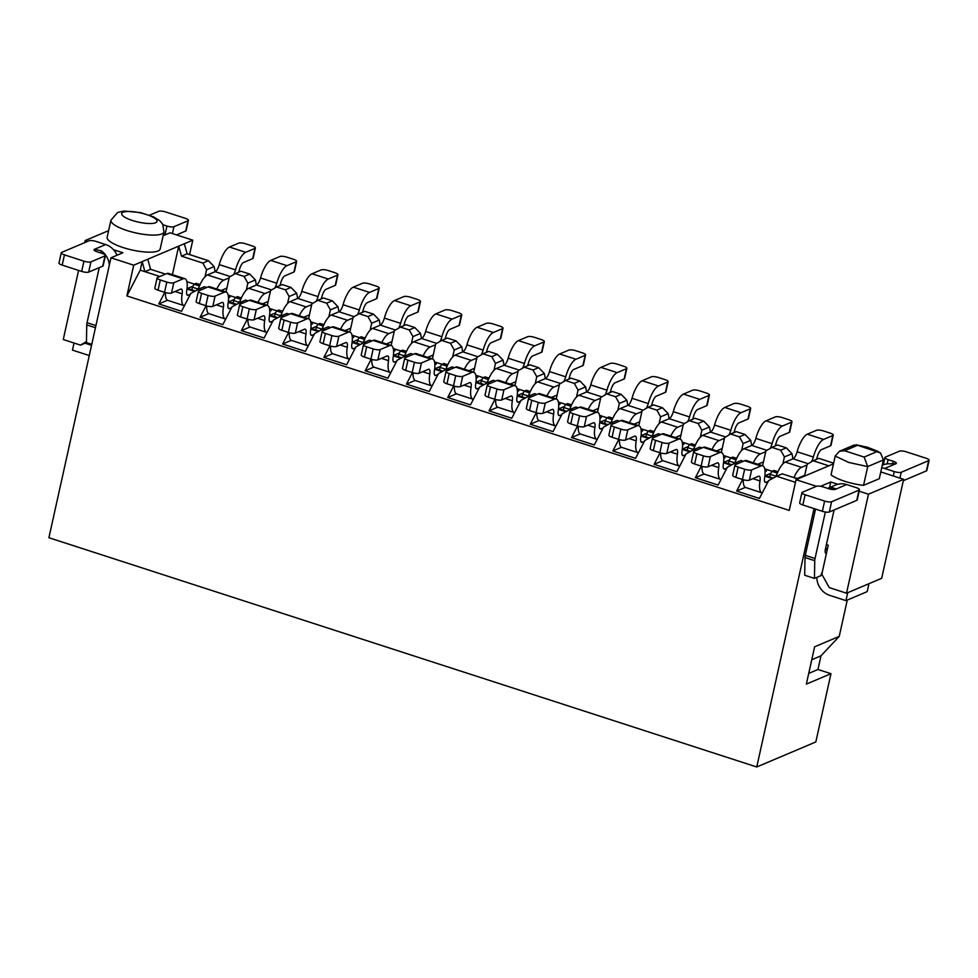 <?xml version="1.0" encoding="UTF-8"?>
<svg xmlns="http://www.w3.org/2000/svg" width="978" height="978" viewBox="0 0 978 978"><rect width="100%" height="100%" fill="white"/><g stroke="black" fill="none" stroke-linecap="round" stroke-linejoin="round"><path stroke-width="1.47" d="M517.423 391.383L518.853 390.784L517.362 390.308M772.143 471.249L764.747 468.841M730.872 457.875L723.463 455.479M689.6 444.513L682.192 442.105M648.328 431.139L640.92 428.743M607.045 417.777L599.636 415.381M565.773 404.403L558.365 402.007M524.501 391.041L517.093 388.645M483.23 377.667L475.821 375.271M441.946 364.305L434.538 361.909M400.674 350.931L393.266 348.535M359.403 337.569L351.994 335.173M318.119 324.195L310.723 321.799M276.847 310.833L269.439 308.437M235.576 297.459L228.167 295.063M194.304 284.097L186.896 281.701M316.835 326.224L311.346 328.547M352.324 337.911L353.743 337.312L352.251 336.835M358.107 339.598L352.63 341.921M393.596 351.285L395.026 350.686L393.535 350.197M399.391 352.96L393.902 355.283M434.88 364.647L436.298 364.048L434.807 363.571M440.662 366.334L435.173 368.657M476.152 378.021L477.57 377.422L476.078 376.933M770.86 473.279L765.383 475.589M729.588 459.904L724.099 462.227M765.077 471.592L766.495 470.993L765.004 470.504M688.304 446.543L682.827 448.853M723.806 458.23L725.224 457.618L723.732 457.142M647.033 433.168L641.556 435.491M682.522 444.856L683.952 444.256L682.461 443.767M605.761 419.806L600.272 422.129M641.25 431.494L642.668 430.882L641.177 430.406M564.489 406.432L559 408.755M599.979 418.119L601.397 417.52L599.905 417.031M523.206 393.07L517.729 395.393M558.707 404.758L560.125 404.159L558.634 403.669M481.934 379.696L476.457 382.019M311.053 324.549L312.471 323.95L310.98 323.461M270.075 315.185L275.564 312.862M187.531 288.449L193.008 286.126M228.436 296.725L229.928 297.214L228.497 297.813M228.803 301.811L234.28 299.488M269.708 310.099L271.199 310.576L269.781 311.175M159.891 276.505L140.245 270.136L126.895 295.906L789.246 510.418L796.055 479.697L833.488 463.853M796.055 479.697L816.447 486.298A5.428 1.418 -167.5 0 1 823.403 486.995L828.452 488.633A5.428 1.418 12.5 0 0 835.432 489.318L846.679 484.55L856.276 487.655A5.428 1.418 -167.5 0 1 859.466 489.733A5.428 1.418 -167.5 0 1 859.039 490.125L831.606 501.738A5.428 1.418 -167.5 0 1 824.625 501.054L805.126 494.746A5.428 1.418 -167.5 0 1 801.923 492.68A5.428 1.418 -167.5 0 1 802.351 492.276L816.422 486.31M837.779 484.281L830.762 482.007L820.579 486.31M880.787 471.922L903.623 479.33L868.464 494.208L859.136 491.2M856.166 444.782L867.694 447.325L877.694 451.286L880.493 452.985L883.44 459.929L879.283 478.707L863.55 485.357A27.164 7.078 -167.5 0 1 831.055 474.831L835.212 456.066L839.393 451.286L854.124 445.051L857.584 445.271L844.613 450.76L839.393 451.286M814.026 508.609L756.752 766.972L815.835 741.947L830.97 673.683L806.349 684.111L814.625 646.8L839.234 636.385L847.29 600.052M829.515 487.631L830.762 482.007M811.752 659.734L820.994 655.822L839.234 636.385M808.733 673.39L817.963 669.478L820.994 655.822M830.97 673.683L817.963 669.478M797.877 478.927L782.229 473.853L776.605 476.237L795.469 482.35M745.346 487.386L736.642 491.066L759.393 498.438L768.647 480.601L776.605 476.237M742.62 479.538L736.642 491.066M743.366 461.274L740.957 460.491L735.322 462.875L737.742 463.645M704.074 474.012L695.37 477.704L718.121 485.064L727.363 467.239L735.322 462.875M701.348 466.164L695.37 477.704M702.094 447.9L699.673 447.117L694.05 449.501L696.458 450.283M662.791 460.65L654.099 464.33L676.849 471.702L686.091 453.865L694.05 449.501M660.077 452.802L654.099 464.33M660.81 434.538L658.402 433.755L652.778 436.139L655.187 436.909M621.519 447.288L612.815 450.968L635.566 458.34L644.82 440.503L652.778 436.139M618.805 439.44L612.815 450.968M619.539 421.163L617.13 420.381L611.507 422.765L613.915 423.547M580.247 433.914L571.543 437.594L594.294 444.966L603.548 427.129L611.507 422.765M577.521 426.066L571.543 437.594M578.267 407.802L575.859 407.019L570.223 409.403L572.643 410.173M538.976 420.552L530.272 424.232L553.022 431.604L562.264 413.767L570.223 409.403M536.25 412.704L530.272 424.232M536.995 394.427L534.575 393.645L528.951 396.029L531.36 396.811M497.692 407.178L489 410.858L511.738 418.229L520.993 400.393L528.951 396.029M494.978 399.33L489 410.858M495.712 381.065L493.303 380.283L487.68 382.667L490.088 383.449M456.42 393.816L447.716 397.496L470.467 404.868L479.721 387.031L487.68 382.667M453.694 385.968L447.716 397.496M454.44 367.691L452.032 366.909L446.396 369.293L448.816 370.075M833.635 463.181L818.806 458.364L813.183 460.748L828.831 465.821M804.552 476.103L807.168 464.293L813.183 460.748M798.635 477.997L799.454 478.254M784.417 456.922L791.997 453.719L786.3 447.838L777.534 445.002L771.899 447.386L780.676 450.222L784.417 456.922L782.877 463.902M792.962 458.829L791.997 453.719M780.676 450.222L786.3 447.838M762.595 465.809L765.896 450.931L771.899 447.386M743.146 443.56L750.713 440.357L745.028 434.476L736.251 431.64L730.627 434.012L739.405 436.86L743.146 443.56L741.593 450.528M751.679 445.467L750.713 440.357M739.405 436.86L745.028 434.476M721.324 452.435L724.612 437.557L730.627 434.012M701.862 430.186L709.441 426.983L703.757 421.115L694.979 418.266L689.356 420.65L698.121 423.486L701.862 430.186L700.321 437.166M710.407 432.093L709.441 426.983M698.121 423.486L703.757 421.115M680.04 439.073L683.341 424.195L689.356 420.65M660.59 416.824L668.17 413.621L662.485 407.74L653.707 404.904L648.072 407.276L656.849 410.124L660.59 416.824L659.05 423.792M669.135 418.731L668.17 413.621M656.849 410.124L662.485 407.74M638.768 425.699L642.069 410.821L648.072 407.276M619.318 403.449L626.886 400.246L621.201 394.378L612.424 391.53L606.8 393.914L615.578 396.75L619.318 403.449L617.766 410.43M627.864 405.357L626.886 400.246M615.578 396.75L621.201 394.378M597.497 412.337L600.798 397.459L606.8 393.914M578.047 390.088L585.614 386.885L579.93 381.004L571.152 378.168L565.529 380.54L574.306 383.388L578.047 390.088L576.494 397.056M586.58 391.995L585.614 386.885M574.306 383.388L579.93 381.004M556.213 398.963L559.514 384.085L565.529 380.54M536.763 376.713L544.343 373.51L538.658 367.642L529.88 364.794L524.257 367.178L533.022 370.014L536.763 376.713L535.223 383.694M545.308 378.62L544.343 373.51M533.022 370.014L538.658 367.642M514.941 385.601L518.242 370.723L524.257 367.178M495.491 363.351L503.071 360.149L497.374 354.268L488.609 351.432L482.973 353.816L491.751 356.652L495.491 363.351L493.951 370.32M504.037 365.259L503.071 360.149M491.751 356.652L497.374 354.268M903.623 479.33L881.679 578.316L846.52 593.206L868.464 494.208M827.437 548.866L825.591 548.267M846.52 593.206L829.295 587.619L821.813 574.22L828.244 545.211L826.398 544.612M473.67 372.227L476.971 357.349L482.973 353.816M462.753 351.884L461.787 346.774L454.22 349.99L452.667 356.958M461.787 346.774L456.103 340.906L450.479 343.29L454.22 349.99M456.103 340.906L447.325 338.058L441.701 340.442L450.479 343.29M432.398 358.865L435.687 343.987L441.701 340.442M421.481 338.522L420.516 333.412L412.936 336.615L411.396 343.584M420.516 333.412L414.831 327.532L409.207 329.916L412.936 336.615M414.831 327.532L406.053 324.696L400.43 327.08L409.207 329.916M391.114 345.491L394.415 330.613L400.43 327.08M380.21 325.148L379.244 320.038L371.664 323.253L370.124 330.222M379.244 320.038L373.559 314.17L367.924 316.554L371.664 323.253M373.559 314.17L364.782 311.322L359.146 313.706L367.924 316.554M349.843 332.129L353.144 317.251L359.146 313.706M338.938 311.786L337.972 306.676L330.393 309.879L328.852 316.848M337.972 306.676L332.275 300.796L326.652 303.18L330.393 309.879M332.275 300.796L323.498 297.96L317.874 300.344L326.652 303.18M308.571 318.755L311.872 303.877L317.874 300.344M412.423 372.594L406.445 384.122L429.195 391.493L438.437 373.657L446.396 369.293M406.445 384.122L415.149 380.442M371.151 359.232L365.173 370.76L387.924 378.131L397.166 360.295L405.124 355.931L407.533 356.713M413.168 354.329L410.748 353.547L405.124 355.931M365.173 370.76L373.865 367.08M329.879 345.857L323.889 357.386L346.64 364.757L355.894 346.921L363.853 342.557L366.261 343.339M371.884 340.955L369.476 340.173L363.853 342.557M323.889 357.386L332.593 353.706M288.596 332.496L282.618 344.024L305.368 351.395L314.623 333.559L322.581 329.195L324.989 329.977M330.613 327.593L328.205 326.811L322.581 329.195M282.618 344.024L291.322 340.344M247.324 319.121L241.346 330.662L264.097 338.021L273.339 320.185L281.297 315.821L283.718 316.603M289.341 314.219L286.933 313.437L281.297 315.821M863.55 485.357L867.718 466.592L848.782 462.46L835.212 456.066M880.493 452.985L857.584 445.271M844.613 450.76L864.112 457.068L867.718 466.592L883.44 459.929M242.434 303.241L240.026 302.459L232.067 306.823L222.825 324.659L200.074 317.288L206.052 305.759M201.162 289.867L198.754 289.085L190.796 293.449L181.541 311.285L158.791 303.926L164.781 292.385M205.025 276.75L206.566 269.781L202.825 263.082L181.517 256.175L187.14 253.791L208.448 260.698L214.145 266.566L215.111 271.676M246.297 290.111L247.837 283.143L244.097 276.444L235.331 273.608L240.955 271.224L249.732 274.06L255.417 279.94L256.383 285.05M287.569 303.486L289.121 296.517L285.38 289.818L276.603 286.97L282.226 284.586L291.004 287.434L296.689 293.302L297.654 298.412M181.517 256.175L178.717 246.126L147.776 259.231L150.575 269.28L165.514 274.121M198.754 289.085L204.378 286.701L206.786 287.483M240.026 302.459L245.649 300.075L248.07 300.857M276.603 286.97L270.588 290.515L267.287 305.393M235.331 273.608L229.317 277.141L226.016 292.031M187.14 253.791L184.341 243.742L178.717 246.126L172.397 274.659M296.689 293.302L289.121 296.517M291.004 287.434L285.38 289.818M255.417 279.94L247.837 283.143M249.732 274.06L244.097 276.444M214.145 266.566L206.566 269.781M208.448 260.698L202.825 263.082M184.341 243.742L192.788 240.172L170.038 232.801L163.118 235.722M108.607 230.637L85.208 240.539L87.739 241.358M113.509 249.708L122.91 252.752L110.954 257.813L133.705 265.185L147.776 259.231M158.045 250.991A27.164 7.078 -167.5 0 1 127.531 248.877A27.164 7.078 -167.5 0 1 107.152 237.214L110.942 220.148A27.164 7.078 -167.5 0 0 131.321 231.81A27.164 7.078 -167.5 0 0 161.822 233.925A27.164 7.078 -167.5 0 0 163.974 231.908L160.184 248.974A27.164 7.078 -167.5 0 1 158.045 250.991M140.245 270.136L142.14 261.603L144.94 271.664L150.575 269.28M158.791 303.926L167.495 300.234M200.074 317.288L208.766 313.608M241.346 330.662L250.05 326.97M189.585 254.586L192.788 240.172M756.752 766.972L48.9 537.717L110.954 257.813M86.467 341.591L80.489 345.112L63.264 339.525L78.582 270.417M84.744 242.617L85.208 240.539M126.895 295.906L133.705 265.185M80.489 345.112L86.455 342.581L91.773 344.342M486.738 383.18L488.108 380.283A18.105 6.002 -72.1 0 1 496.372 368.498L504.11 365.222A7.237 2.408 107.9 0 0 508.181 358.192A18.105 6.002 -72.1 0 1 518.389 340.625L527.631 336.701A5.428 1.418 -167.5 0 1 534.624 337.386L541.115 339.5A5.428 1.418 12.5 0 1 544.318 341.566L542.044 351.811A5.428 1.418 -167.5 0 1 541.616 352.214L543.89 341.97L534.636 345.882A18.105 6.002 107.9 0 0 524.44 363.461A7.237 2.408 -72.1 0 1 522.448 368.241M480.76 383.413L481.347 380.784L486.873 382.569M481.347 380.784L482.973 377.777L485.088 376.885L489.024 378.156M518.083 371.457L512.619 373.767A18.105 6.002 107.9 0 0 505.663 382.594M488.108 380.283A18.105 6.002 107.9 0 0 487.117 382.973M488.413 379.537L482.973 377.777M510.21 384.073A7.237 2.408 -72.1 0 1 510.345 383.999L515.809 381.689M527.582 365.76A18.105 6.002 107.9 0 0 528.389 363.107A7.237 2.408 -72.1 0 1 532.472 356.078L541.616 352.214M321.64 329.708L323.009 326.811A18.105 6.002 -72.1 0 1 331.273 315.026L338.999 311.75A7.237 2.408 107.9 0 0 343.082 304.72A18.105 6.002 -72.1 0 1 353.29 287.153L362.532 283.241A5.428 1.418 -167.5 0 1 369.525 283.926L376.017 286.028A5.428 1.418 12.5 0 1 379.219 288.094L376.946 298.339A5.428 1.418 -167.5 0 1 376.518 298.742L378.792 288.498L369.537 292.41A18.105 6.002 107.9 0 0 359.342 309.989A7.237 2.408 -72.1 0 1 357.349 314.769M315.662 329.941L316.249 327.312L321.774 329.097M316.249 327.312L317.874 324.305L319.977 323.412L323.914 324.684M362.911 343.07L364.281 340.173A18.105 6.002 -72.1 0 1 372.545 328.4L380.283 325.124A7.237 2.408 107.9 0 0 384.366 318.094A18.105 6.002 -72.1 0 1 394.562 300.515L403.816 296.603A5.428 1.418 -167.5 0 1 410.797 297.288L417.3 299.39A5.428 1.418 12.5 0 1 420.491 301.468L418.217 311.701A5.428 1.418 -167.5 0 1 417.789 312.104L420.063 301.86L410.821 305.784A18.105 6.002 107.9 0 0 400.613 323.351A7.237 2.408 -72.1 0 1 398.621 328.131M356.946 343.315L357.52 340.686L363.046 342.471M357.52 340.686L359.146 337.679L361.261 336.787L365.197 338.058M404.195 356.444L405.564 353.547A18.105 6.002 -72.1 0 1 413.816 341.762L421.555 338.486A7.237 2.408 107.9 0 0 425.638 331.456A18.105 6.002 -72.1 0 1 435.846 313.889L445.088 309.965A5.428 1.418 -167.5 0 1 452.068 310.662L458.572 312.764A5.428 1.418 12.5 0 1 461.763 314.83L459.489 325.075A5.428 1.418 -167.5 0 1 459.061 325.478L461.335 315.234L452.093 319.146A18.105 6.002 107.9 0 0 441.885 336.725A7.237 2.408 -72.1 0 1 439.904 341.505M398.217 356.677L398.804 354.048L404.33 355.833M398.804 354.048L400.418 351.041L402.533 350.148L406.469 351.42M445.467 369.806L446.836 366.909A18.105 6.002 -72.1 0 1 455.088 355.136L462.826 351.86A7.237 2.408 107.9 0 0 466.909 344.831A18.105 6.002 -72.1 0 1 477.117 327.251L486.359 323.339A5.428 1.418 -167.5 0 1 493.352 324.024L499.844 326.126A5.428 1.418 12.5 0 1 503.034 328.192L500.773 338.437A5.428 1.418 -167.5 0 1 500.345 338.84L502.606 328.596L493.364 332.52A18.105 6.002 107.9 0 0 483.156 350.087A7.237 2.408 -72.1 0 1 481.176 354.867M439.489 370.051L440.076 367.422L445.601 369.207M440.076 367.422L441.701 364.415L443.804 363.51L447.741 364.794M775.664 476.751L777.033 473.853A18.105 6.002 -72.1 0 1 785.297 462.081L793.024 458.804A7.237 2.408 107.9 0 0 797.107 451.775A18.105 6.002 -72.1 0 1 807.315 434.195L816.557 430.283A5.428 1.418 -167.5 0 1 823.549 430.968L830.041 433.071A5.428 1.418 12.5 0 1 833.244 435.137L830.97 445.381A5.428 1.418 -167.5 0 1 830.542 445.785L832.816 435.54L823.562 439.452A18.105 6.002 107.9 0 0 813.366 457.032A7.237 2.408 -72.1 0 1 811.373 461.812M769.686 476.995L770.273 474.354L775.798 476.152M770.273 474.354L771.899 471.347L774.001 470.455L777.95 471.738M734.392 463.376L735.762 460.491A18.105 6.002 -72.1 0 1 744.014 448.706L751.752 445.43A7.237 2.408 107.9 0 0 755.835 438.401A18.105 6.002 -72.1 0 1 766.043 420.821L775.285 416.909A5.428 1.418 -167.5 0 1 782.266 417.594L788.769 419.709A5.428 1.418 12.5 0 1 791.96 421.775L789.698 432.007A5.428 1.418 -167.5 0 1 789.27 432.41L791.532 422.178L782.29 426.09A18.105 6.002 107.9 0 0 772.082 443.67A7.237 2.408 -72.1 0 1 770.102 448.45M728.414 463.621L729.001 460.993L734.527 462.777M729.001 460.993L730.627 457.985L732.73 457.093L736.666 458.364M693.121 450.014L694.49 447.117A18.105 6.002 -72.1 0 1 702.742 435.344L710.48 432.068A7.237 2.408 107.9 0 0 714.563 425.039A18.105 6.002 -72.1 0 1 724.771 407.459L734.013 403.547A5.428 1.418 -167.5 0 1 740.994 404.232L747.498 406.335A5.428 1.418 12.5 0 1 750.688 408.401L748.414 418.645A5.428 1.418 -167.5 0 1 747.987 419.049L750.26 408.804L741.018 412.716A18.105 6.002 107.9 0 0 730.81 430.296A7.237 2.408 -72.1 0 1 728.83 435.076M687.143 450.259L687.73 447.618L693.243 449.415M687.73 447.618L689.343 444.611L691.458 443.719L695.395 445.002M651.837 436.653L653.206 433.755A18.105 6.002 -72.1 0 1 661.47 421.97L669.209 418.694A7.237 2.408 107.9 0 0 673.292 411.665A18.105 6.002 -72.1 0 1 683.488 394.085L692.742 390.173A5.428 1.418 -167.5 0 1 699.722 390.858L706.226 392.973A5.428 1.418 12.5 0 1 709.417 395.039L707.143 405.271A5.428 1.418 -167.5 0 1 706.715 405.674L708.989 395.442L699.747 399.354A18.105 6.002 107.9 0 0 689.539 416.934A7.237 2.408 -72.1 0 1 687.546 421.714M645.871 436.885L646.446 434.256L651.971 436.041M646.446 434.256L648.072 431.249L650.187 430.357L654.123 431.628M610.565 423.278L611.935 420.381A18.105 6.002 -72.1 0 1 620.186 408.608L627.925 405.332A7.237 2.408 107.9 0 0 632.008 398.303A18.105 6.002 -72.1 0 1 642.216 380.723L651.458 376.811A5.428 1.418 -167.5 0 1 658.451 377.496L664.942 379.598A5.428 1.418 12.5 0 1 668.145 381.664L665.871 391.909A5.428 1.418 -167.5 0 1 665.443 392.312L667.705 382.068L658.463 385.98A18.105 6.002 107.9 0 0 648.267 403.559A7.237 2.408 -72.1 0 1 646.275 408.339M604.587 423.523L605.174 420.882L610.7 422.679M605.174 420.882L606.8 417.875L608.903 416.983L612.839 418.266M569.294 409.916L570.663 407.019A18.105 6.002 -72.1 0 1 578.915 395.234L586.653 391.958A7.237 2.408 107.9 0 0 590.736 384.929A18.105 6.002 -72.1 0 1 600.944 367.361L610.186 363.437A5.428 1.418 -167.5 0 1 617.167 364.122L623.671 366.237A5.428 1.418 12.5 0 1 626.861 368.303L624.6 378.547A5.428 1.418 -167.5 0 1 624.172 378.951L626.433 368.706L617.191 372.618A18.105 6.002 107.9 0 0 606.983 390.198A7.237 2.408 -72.1 0 1 605.003 394.978M563.316 410.149L563.903 407.52L569.428 409.305M563.903 407.52L565.516 404.513L567.631 403.621L571.568 404.892M528.01 396.542L529.391 393.645A18.105 6.002 -72.1 0 1 537.643 381.872L545.382 378.596A7.237 2.408 107.9 0 0 549.465 371.567A18.105 6.002 -72.1 0 1 559.66 353.987L568.915 350.075A5.428 1.418 -167.5 0 1 575.895 350.76L582.399 352.862A5.428 1.418 12.5 0 1 585.59 354.928L583.316 365.173A5.428 1.418 -167.5 0 1 582.888 365.576L585.162 355.332L575.92 359.256A18.105 6.002 107.9 0 0 565.712 376.823A7.237 2.408 -72.1 0 1 563.719 381.603M522.044 396.787L522.619 394.146L528.144 395.943M522.619 394.146L524.245 391.151L526.36 390.246L530.296 391.53M280.368 316.334L281.737 313.437A18.105 6.002 -72.1 0 1 289.989 301.664L297.728 298.388A7.237 2.408 107.9 0 0 301.811 291.358A18.105 6.002 -72.1 0 1 312.019 273.779L321.261 269.867A5.428 1.418 -167.5 0 1 328.241 270.551L334.745 272.654A5.428 1.418 12.5 0 1 337.936 274.732L335.674 284.965A5.428 1.418 -167.5 0 1 335.246 285.368L337.508 275.136L328.266 279.048A18.105 6.002 107.9 0 0 318.058 296.615A7.237 2.408 -72.1 0 1 316.077 301.407M274.39 316.579L274.977 313.95L280.503 315.735M274.977 313.95L276.603 310.943L278.706 310.05L282.642 311.322M197.813 289.598L199.182 286.713A18.105 6.002 -72.1 0 1 207.446 274.928L215.184 271.652A7.237 2.408 107.9 0 0 219.255 264.622A18.105 6.002 -72.1 0 1 229.463 247.043L238.705 243.131A5.428 1.418 -167.5 0 1 245.698 243.815L252.202 245.918A5.428 1.418 12.5 0 1 255.392 247.996L253.119 258.229A5.428 1.418 -167.5 0 1 252.691 258.632L254.965 248.4L245.71 252.312A18.105 6.002 107.9 0 0 235.515 269.879A7.237 2.408 -72.1 0 1 233.522 274.671M191.835 289.843L192.421 287.214L197.947 288.999M192.421 287.214L194.047 284.207L196.162 283.314L200.099 284.586M239.097 302.972L240.466 300.075A18.105 6.002 -72.1 0 1 248.718 288.29L256.456 285.026A7.237 2.408 107.9 0 0 260.539 277.984A18.105 6.002 -72.1 0 1 270.747 260.417L279.989 256.505A5.428 1.418 -167.5 0 1 286.97 257.19L293.473 259.292A5.428 1.418 12.5 0 1 296.664 261.358L294.39 271.603A5.428 1.418 -167.5 0 1 293.962 272.006L296.236 261.762L286.994 265.674A18.105 6.002 107.9 0 0 276.786 283.253A7.237 2.408 -72.1 0 1 274.794 288.033M233.119 303.204L233.693 300.576L239.219 302.373M233.693 300.576L235.319 297.569L237.434 296.676L241.37 297.948M314.183 334.415L312.068 335.307A7.237 2.408 -72.1 0 1 311.346 335.368A7.237 2.408 -72.1 0 1 310.576 330.625A18.105 6.002 107.9 0 0 308.657 318.791A18.105 6.002 107.9 0 0 306.86 318.95L297.618 322.862A5.428 1.418 -167.5 0 1 290.637 322.178L288.363 332.422L281.86 330.307A5.428 1.418 -167.5 0 1 278.669 328.241L280.943 317.997A5.428 1.418 12.5 0 0 284.133 320.075L290.637 322.178M297.618 322.862L295.344 333.107L304.488 329.231A7.237 2.408 -72.1 0 1 305.209 329.17A7.237 2.408 -72.1 0 1 305.98 333.901A18.105 6.002 107.9 0 0 307.899 345.747A18.105 6.002 107.9 0 0 308.253 345.821M307.899 345.747L291.652 340.478A18.105 6.002 -72.1 0 1 289.28 332.691M280.943 317.997A5.428 1.418 12.5 0 1 281.371 317.593L290.613 313.681A18.105 6.002 -72.1 0 1 292.41 313.522L308.657 318.791M352.985 317.984L347.52 320.295A18.105 6.002 107.9 0 0 340.564 329.121M323.009 326.811A18.105 6.002 107.9 0 0 322.019 329.5M323.315 326.065L317.874 324.305M345.112 330.601A7.237 2.408 -72.1 0 1 345.246 330.54L350.711 328.217M362.483 312.3A18.105 6.002 107.9 0 0 363.29 309.635A7.237 2.408 -72.1 0 1 367.373 302.605L376.518 298.742M394.256 331.346L388.792 333.657A18.105 6.002 107.9 0 0 381.836 342.483M364.281 340.173A18.105 6.002 107.9 0 0 363.29 342.862M364.586 339.439L359.146 337.679M386.396 343.963A7.237 2.408 -72.1 0 1 386.518 343.901L391.982 341.591M403.767 325.662A18.105 6.002 107.9 0 0 404.562 323.009A7.237 2.408 -72.1 0 1 408.645 315.98L417.789 312.104M355.454 347.777L353.339 348.669A7.237 2.408 -72.1 0 1 352.618 348.73A7.237 2.408 -72.1 0 1 351.86 343.999A18.105 6.002 107.9 0 0 349.928 332.153A18.105 6.002 107.9 0 0 348.131 332.312L338.889 336.224A5.428 1.418 -167.5 0 1 331.909 335.54L329.635 345.784L323.131 343.681A5.428 1.418 -167.5 0 1 319.94 341.615L322.214 331.371A5.428 1.418 12.5 0 0 325.405 333.437L331.909 335.54M338.889 336.224L336.615 346.469L345.76 342.593A7.237 2.408 -72.1 0 1 346.481 342.532A7.237 2.408 -72.1 0 1 347.251 347.276A18.105 6.002 107.9 0 0 349.17 359.109A18.105 6.002 107.9 0 0 349.537 359.195M349.17 359.109L332.923 353.853A18.105 6.002 -72.1 0 1 330.552 346.053M322.214 331.371A5.428 1.418 12.5 0 1 322.642 330.967L331.884 327.055A18.105 6.002 -72.1 0 1 333.681 326.896L349.928 332.153M435.528 344.721L430.063 347.031A18.105 6.002 107.9 0 0 423.107 355.858M405.564 353.547A18.105 6.002 107.9 0 0 404.562 356.236M405.87 352.801L400.418 351.041M427.667 357.337A7.237 2.408 -72.1 0 1 427.802 357.276L433.254 354.953M445.039 339.036A18.105 6.002 107.9 0 0 445.846 336.371A7.237 2.408 -72.1 0 1 449.917 329.341L459.061 325.478M396.726 361.139L394.623 362.043A7.237 2.408 -72.1 0 1 393.902 362.104A7.237 2.408 -72.1 0 1 393.132 357.361A18.105 6.002 107.9 0 0 391.212 345.527A18.105 6.002 107.9 0 0 389.415 345.686L380.161 349.598A5.428 1.418 -167.5 0 1 373.18 348.914L370.906 359.146L364.415 357.043A5.428 1.418 -167.5 0 1 361.212 354.977L363.486 344.733A5.428 1.418 12.5 0 0 366.677 346.811L373.18 348.914M380.161 349.598L377.899 359.843L387.043 355.968A7.237 2.408 -72.1 0 1 387.753 355.906A7.237 2.408 -72.1 0 1 388.523 360.637A18.105 6.002 107.9 0 0 390.454 372.484A18.105 6.002 107.9 0 0 390.809 372.557M390.454 372.484L374.195 367.215A18.105 6.002 -72.1 0 1 371.823 359.427M363.486 344.733A5.428 1.418 12.5 0 1 363.914 344.329L373.156 340.417A18.105 6.002 -72.1 0 1 374.953 340.258L391.212 345.527M476.799 358.082L471.347 360.393A18.105 6.002 107.9 0 0 464.379 369.219M446.836 366.909A18.105 6.002 107.9 0 0 445.846 369.598M447.142 366.175L441.701 364.415M468.939 370.699A7.237 2.408 -72.1 0 1 469.073 370.638L474.538 368.327M486.31 352.398A18.105 6.002 107.9 0 0 487.117 349.745A7.237 2.408 -72.1 0 1 491.2 342.716L500.345 338.84M437.997 374.513L435.895 375.405A7.237 2.408 -72.1 0 1 435.173 375.466A7.237 2.408 -72.1 0 1 434.403 370.735A18.105 6.002 107.9 0 0 432.484 358.889A18.105 6.002 107.9 0 0 430.687 359.048L421.445 362.96A5.428 1.418 -167.5 0 1 414.452 362.276L412.19 372.52L405.687 370.417A5.428 1.418 -167.5 0 1 402.496 368.339L404.758 358.107A5.428 1.418 12.5 0 0 407.96 360.173L414.452 362.276M421.445 362.96L419.171 373.205L428.315 369.329A7.237 2.408 -72.1 0 1 429.036 369.268A7.237 2.408 -72.1 0 1 429.807 374.012A18.105 6.002 107.9 0 0 431.726 385.845A18.105 6.002 107.9 0 0 432.08 385.931M431.726 385.845L415.479 380.589A18.105 6.002 -72.1 0 1 413.095 372.789M404.758 358.107A5.428 1.418 12.5 0 1 405.185 357.704L414.44 353.791A18.105 6.002 -72.1 0 1 416.237 353.633L432.484 358.889M768.207 481.457L766.092 482.35A7.237 2.408 -72.1 0 1 765.371 482.411A7.237 2.408 -72.1 0 1 764.6 477.68A18.105 6.002 107.9 0 0 762.681 465.834A18.105 6.002 107.9 0 0 760.884 465.993L751.642 469.905A5.428 1.418 -167.5 0 1 744.661 469.22L742.388 479.464L735.884 477.362A5.428 1.418 -167.5 0 1 732.693 475.284L734.967 465.051A5.428 1.418 12.5 0 0 738.158 467.117L744.661 469.22M751.642 469.905L749.368 480.149L758.512 476.274A7.237 2.408 -72.1 0 1 759.234 476.213A7.237 2.408 -72.1 0 1 760.004 480.944A18.105 6.002 107.9 0 0 761.923 492.79A18.105 6.002 107.9 0 0 762.278 492.875M761.923 492.79L745.676 487.521A18.105 6.002 -72.1 0 1 743.304 479.733M734.967 465.051A5.428 1.418 12.5 0 1 735.395 464.648L744.637 460.736A18.105 6.002 -72.1 0 1 746.434 460.577L762.681 465.834M807.009 465.027L801.544 467.337A18.105 6.002 107.9 0 0 793.904 477.643M777.033 473.853A18.105 6.002 107.9 0 0 776.043 476.543M777.339 473.12L771.899 471.347M798.292 478.328A7.237 2.408 -72.1 0 1 799.27 477.582L804.735 475.271M794.796 477.924L798.867 478.511M816.508 459.342A18.105 6.002 107.9 0 0 817.315 456.689A7.237 2.408 -72.1 0 1 821.398 449.66L830.542 445.785M726.923 468.083L724.82 468.975A7.237 2.408 -72.1 0 1 724.099 469.049A7.237 2.408 -72.1 0 1 723.329 464.305A18.105 6.002 107.9 0 0 721.409 452.472A18.105 6.002 107.9 0 0 719.612 452.631L710.37 456.543A5.428 1.418 -167.5 0 1 703.378 455.858L701.116 466.09L694.612 463.988A5.428 1.418 -167.5 0 1 691.422 461.922L693.683 451.677A5.428 1.418 12.5 0 0 696.886 453.743L703.378 455.858M710.37 456.543L708.096 466.775L717.241 462.912A7.237 2.408 -72.1 0 1 717.962 462.851A7.237 2.408 -72.1 0 1 718.732 467.582A18.105 6.002 107.9 0 0 720.652 479.416A18.105 6.002 107.9 0 0 721.006 479.501M720.652 479.416L704.404 474.159A18.105 6.002 -72.1 0 1 702.021 466.359M693.683 451.677A5.428 1.418 12.5 0 1 694.111 451.274L703.365 447.362A18.105 6.002 -72.1 0 1 705.162 447.203L721.409 452.472M765.725 451.665L760.273 453.975A18.105 6.002 107.9 0 0 753.304 462.802M735.762 460.491A18.105 6.002 107.9 0 0 734.771 463.181M736.067 459.746L730.627 457.985M757.864 464.269A7.237 2.408 -72.1 0 1 757.999 464.208L763.463 461.897M775.236 445.968A18.105 6.002 107.9 0 0 776.043 443.315A7.237 2.408 -72.1 0 1 780.126 436.286L789.27 432.41M685.651 454.721L683.536 455.614A7.237 2.408 -72.1 0 1 682.827 455.675A7.237 2.408 -72.1 0 1 682.057 450.944A18.105 6.002 107.9 0 0 680.126 439.098A18.105 6.002 107.9 0 0 678.341 439.256L669.086 443.168A5.428 1.418 -167.5 0 1 662.106 442.484L659.832 452.728L653.341 450.626A5.428 1.418 -167.5 0 1 650.138 448.547L652.412 438.315A5.428 1.418 12.5 0 0 655.602 440.381L662.106 442.484M669.086 443.168L666.825 453.413L675.969 449.538A7.237 2.408 -72.1 0 1 676.678 449.477A7.237 2.408 -72.1 0 1 677.448 454.208A18.105 6.002 107.9 0 0 679.38 466.054A18.105 6.002 107.9 0 0 679.734 466.139M679.38 466.054L663.121 460.785A18.105 6.002 -72.1 0 1 660.749 452.997M652.412 438.315A5.428 1.418 12.5 0 1 652.839 437.912L662.082 434A18.105 6.002 -72.1 0 1 663.879 433.841L680.126 439.098M724.453 438.291L718.989 440.601A18.105 6.002 107.9 0 0 712.033 449.428M694.49 447.117A18.105 6.002 107.9 0 0 693.488 449.807M694.796 446.384L689.343 444.611M716.593 450.907A7.237 2.408 -72.1 0 1 716.727 450.846L722.18 448.535M733.965 432.606A18.105 6.002 107.9 0 0 734.759 429.953A7.237 2.408 -72.1 0 1 738.842 422.924L747.987 419.049M644.38 441.347L642.265 442.239A7.237 2.408 -72.1 0 1 641.544 442.313A7.237 2.408 -72.1 0 1 640.786 437.569A18.105 6.002 107.9 0 0 638.854 425.736A18.105 6.002 107.9 0 0 637.057 425.895L627.815 429.807A5.428 1.418 -167.5 0 1 620.834 429.122L618.561 439.354L612.057 437.252A5.428 1.418 -167.5 0 1 608.866 435.186L611.14 424.941A5.428 1.418 12.5 0 0 614.331 427.007L620.834 429.122M627.815 429.807L625.541 440.039L634.685 436.176A7.237 2.408 -72.1 0 1 635.407 436.115A7.237 2.408 -72.1 0 1 636.177 440.846A18.105 6.002 107.9 0 0 638.096 452.692A18.105 6.002 107.9 0 0 638.463 452.765M638.096 452.692L621.849 447.423A18.105 6.002 -72.1 0 1 619.477 439.623M611.14 424.941A5.428 1.418 12.5 0 1 611.568 424.538L620.81 420.626A18.105 6.002 -72.1 0 1 622.607 420.467L638.854 425.736M683.182 424.929L677.717 427.239A18.105 6.002 107.9 0 0 670.761 436.066M653.206 433.755A18.105 6.002 107.9 0 0 652.216 436.445M653.512 433.009L648.072 431.249M675.309 437.545A7.237 2.408 -72.1 0 1 675.443 437.472L680.908 435.161M692.693 419.232A18.105 6.002 107.9 0 0 693.488 416.579A7.237 2.408 -72.1 0 1 697.571 409.55L706.715 405.674M603.096 427.985L600.993 428.877A7.237 2.408 -72.1 0 1 600.272 428.939A7.237 2.408 -72.1 0 1 599.502 424.207A18.105 6.002 107.9 0 0 597.582 412.361A18.105 6.002 107.9 0 0 595.785 412.52L586.543 416.432A5.428 1.418 -167.5 0 1 579.551 415.748L577.289 425.992L570.785 423.89A5.428 1.418 -167.5 0 1 567.595 421.811L569.868 411.579A5.428 1.418 12.5 0 0 573.059 413.645L579.551 415.748M586.543 416.432L584.269 426.677L593.414 422.802A7.237 2.408 -72.1 0 1 594.135 422.74A7.237 2.408 -72.1 0 1 594.905 427.472A18.105 6.002 107.9 0 0 596.824 439.318A18.105 6.002 107.9 0 0 597.179 439.403M596.824 439.318L580.577 434.061A18.105 6.002 -72.1 0 1 578.206 426.261M569.868 411.579A5.428 1.418 12.5 0 1 570.296 411.176L579.538 407.264A18.105 6.002 -72.1 0 1 581.335 407.105L597.582 412.361M641.91 411.555L636.446 413.865A18.105 6.002 107.9 0 0 629.477 422.692M611.935 420.381A18.105 6.002 107.9 0 0 610.944 423.071M612.24 419.648L606.8 417.875M634.037 424.171A7.237 2.408 -72.1 0 1 634.172 424.11L639.636 421.799M651.409 405.87A18.105 6.002 107.9 0 0 652.216 403.217A7.237 2.408 -72.1 0 1 656.299 396.188L665.443 392.312M561.824 414.611L559.722 415.503A7.237 2.408 -72.1 0 1 559 415.577A7.237 2.408 -72.1 0 1 558.23 410.833A18.105 6.002 107.9 0 0 556.311 399A18.105 6.002 107.9 0 0 554.514 399.158L545.272 403.07A5.428 1.418 -167.5 0 1 538.279 402.386L536.005 412.618L529.514 410.515A5.428 1.418 -167.5 0 1 526.323 408.449L528.585 398.205A5.428 1.418 12.5 0 0 531.775 400.283L538.279 402.386M545.272 403.07L542.998 413.303L552.142 409.44A7.237 2.408 -72.1 0 1 552.863 409.379A7.237 2.408 -72.1 0 1 553.621 414.11A18.105 6.002 107.9 0 0 555.553 425.956A18.105 6.002 107.9 0 0 555.907 426.029M555.553 425.956L539.306 420.687A18.105 6.002 -72.1 0 1 536.922 412.887M528.585 398.205A5.428 1.418 12.5 0 1 529.012 397.801L538.267 393.889A18.105 6.002 -72.1 0 1 540.052 393.731L556.311 399M600.626 398.193L595.162 400.503A18.105 6.002 107.9 0 0 588.206 409.33M570.663 407.019A18.105 6.002 107.9 0 0 569.673 409.709M570.969 406.273L565.516 404.513M592.766 410.809A7.237 2.408 -72.1 0 1 592.9 410.736L598.365 408.425M610.138 392.496A18.105 6.002 107.9 0 0 610.944 389.843A7.237 2.408 -72.1 0 1 615.028 382.814L624.172 378.951M520.553 401.249L518.438 402.141A7.237 2.408 -72.1 0 1 517.729 402.202A7.237 2.408 -72.1 0 1 516.959 397.471A18.105 6.002 107.9 0 0 515.027 385.625A18.105 6.002 107.9 0 0 513.242 385.784L503.988 389.696A5.428 1.418 -167.5 0 1 497.007 389.012L494.734 399.256L488.23 397.154A5.428 1.418 -167.5 0 1 485.039 395.075L487.313 384.843A5.428 1.418 12.5 0 0 490.504 386.909L497.007 389.012M503.988 389.696L501.726 399.941L510.871 396.066A7.237 2.408 -72.1 0 1 511.58 396.004A7.237 2.408 -72.1 0 1 512.35 400.748A18.105 6.002 107.9 0 0 514.281 412.582A18.105 6.002 107.9 0 0 514.636 412.667M514.281 412.582L498.022 407.325A18.105 6.002 -72.1 0 1 495.65 399.525M487.313 384.843A5.428 1.418 12.5 0 1 487.741 384.44L496.983 380.528A18.105 6.002 -72.1 0 1 498.78 380.369L515.027 385.625M559.355 384.819L553.89 387.129A18.105 6.002 107.9 0 0 546.934 395.956M529.391 393.645A18.105 6.002 107.9 0 0 528.389 396.334M529.685 392.911L524.245 391.151M551.494 397.435A7.237 2.408 -72.1 0 1 551.616 397.374L557.081 395.063M568.866 379.134A18.105 6.002 107.9 0 0 569.661 376.481A7.237 2.408 -72.1 0 1 573.744 369.452L582.888 365.576M479.281 387.875L477.166 388.767A7.237 2.408 -72.1 0 1 476.445 388.841A7.237 2.408 -72.1 0 1 475.675 384.097A18.105 6.002 107.9 0 0 473.755 372.263A18.105 6.002 107.9 0 0 471.958 372.422L462.716 376.334A5.428 1.418 -167.5 0 1 455.736 375.65L453.462 385.882L446.958 383.779A5.428 1.418 -167.5 0 1 443.767 381.713L446.041 371.469A5.428 1.418 12.5 0 0 449.232 373.547L455.736 375.65M462.716 376.334L460.442 386.579L469.587 382.704A7.237 2.408 -72.1 0 1 470.308 382.642A7.237 2.408 -72.1 0 1 471.078 387.374A18.105 6.002 107.9 0 0 472.997 399.22A18.105 6.002 107.9 0 0 473.352 399.293M472.997 399.22L456.75 393.951A18.105 6.002 -72.1 0 1 454.379 386.163M446.041 371.469A5.428 1.418 12.5 0 1 446.469 371.065L455.711 367.153A18.105 6.002 -72.1 0 1 457.508 366.994L473.755 372.263M303.84 317.227A7.237 2.408 -72.1 0 1 303.975 317.165L309.439 314.855M321.212 298.926A18.105 6.002 107.9 0 0 322.019 296.273A7.237 2.408 -72.1 0 1 326.102 289.243L335.246 285.368M311.701 304.61L306.236 306.921A18.105 6.002 107.9 0 0 299.28 315.747M281.737 313.437A18.105 6.002 107.9 0 0 280.747 316.126M282.043 312.703L276.603 310.943M272.899 321.041L270.796 321.933A7.237 2.408 -72.1 0 1 270.075 321.994A7.237 2.408 -72.1 0 1 269.305 317.263A18.105 6.002 107.9 0 0 267.385 305.417A18.105 6.002 107.9 0 0 265.588 305.576L256.346 309.488A5.428 1.418 -167.5 0 1 249.353 308.803L247.092 319.048L240.588 316.945A5.428 1.418 -167.5 0 1 237.397 314.879L239.659 304.635A5.428 1.418 12.5 0 0 242.862 306.701L249.353 308.803M256.346 309.488L254.072 319.733L263.216 315.857A7.237 2.408 -72.1 0 1 263.938 315.796A7.237 2.408 -72.1 0 1 264.708 320.539A18.105 6.002 107.9 0 0 266.627 332.373A18.105 6.002 107.9 0 0 266.982 332.459M266.627 332.373L250.38 327.117A18.105 6.002 -72.1 0 1 247.996 319.317M239.659 304.635A5.428 1.418 12.5 0 1 240.087 304.231L249.341 300.319A18.105 6.002 -72.1 0 1 251.126 300.16L267.385 305.417M229.158 277.874L223.693 280.185A18.105 6.002 107.9 0 0 216.737 289.023M199.182 286.713A18.105 6.002 107.9 0 0 198.192 289.39M199.488 285.967L194.047 284.207M221.285 290.49A7.237 2.408 -72.1 0 1 221.419 290.429L226.884 288.119M238.669 272.19A18.105 6.002 107.9 0 0 239.463 269.537A7.237 2.408 -72.1 0 1 243.546 262.507L252.691 258.632M190.355 294.305L188.241 295.197A7.237 2.408 -72.1 0 1 187.519 295.258A7.237 2.408 -72.1 0 1 186.749 290.527A18.105 6.002 107.9 0 0 184.83 278.681A18.105 6.002 107.9 0 0 183.033 278.84L173.791 282.764A5.428 1.418 -167.5 0 1 166.81 282.067L164.536 292.312L158.033 290.209A5.428 1.418 -167.5 0 1 154.842 288.143L157.116 277.899A5.428 1.418 12.5 0 0 160.306 279.965L166.81 282.067M173.791 282.764L171.517 292.997L180.661 289.133A7.237 2.408 -72.1 0 1 181.382 289.06A7.237 2.408 -72.1 0 1 182.152 293.803A18.105 6.002 107.9 0 0 184.072 305.637A18.105 6.002 107.9 0 0 184.426 305.723M184.072 305.637L167.825 300.38A18.105 6.002 -72.1 0 1 165.453 292.581M157.116 277.899A5.428 1.418 12.5 0 1 157.544 277.495L166.786 273.583A18.105 6.002 -72.1 0 1 168.583 273.424L184.83 278.681M270.429 291.248L264.965 293.559A18.105 6.002 107.9 0 0 258.009 302.385M240.466 300.075A18.105 6.002 107.9 0 0 239.463 302.764M240.759 299.329L235.319 297.569M262.569 303.865A7.237 2.408 -72.1 0 1 262.703 303.803L268.155 301.481M279.94 285.564A18.105 6.002 107.9 0 0 280.735 282.899A7.237 2.408 -72.1 0 1 284.818 275.869L293.962 272.006M231.627 307.679L229.512 308.571A7.237 2.408 -72.1 0 1 228.803 308.632A7.237 2.408 -72.1 0 1 228.033 303.889A18.105 6.002 107.9 0 0 226.101 292.055A18.105 6.002 107.9 0 0 224.317 292.214L215.062 296.126A5.428 1.418 -167.5 0 1 208.082 295.442L205.808 305.686L199.316 303.571A5.428 1.418 -167.5 0 1 196.113 301.505L198.387 291.261A5.428 1.418 12.5 0 0 201.578 293.339L208.082 295.442M215.062 296.126L212.801 306.371L221.945 302.495A7.237 2.408 -72.1 0 1 222.654 302.434A7.237 2.408 -72.1 0 1 223.424 307.165A18.105 6.002 107.9 0 0 225.356 319.011A18.105 6.002 107.9 0 0 225.71 319.085M225.356 319.011L209.096 313.742A18.105 6.002 -72.1 0 1 206.725 305.955M198.387 291.261A5.428 1.418 12.5 0 1 198.815 290.857L208.057 286.945A18.105 6.002 -72.1 0 1 209.854 286.786L226.101 292.055M295.344 333.107A5.428 1.418 -167.5 0 1 288.363 332.422M336.615 346.469A5.428 1.418 -167.5 0 1 329.635 345.784M377.899 359.843A5.428 1.418 -167.5 0 1 370.906 359.146M419.171 373.205A5.428 1.418 -167.5 0 1 412.19 372.52M749.368 480.149A5.428 1.418 -167.5 0 1 742.388 479.464M708.096 466.775A5.428 1.418 -167.5 0 1 701.116 466.09M666.825 453.413A5.428 1.418 -167.5 0 1 659.832 452.728M625.541 440.039A5.428 1.418 -167.5 0 1 618.561 439.354M584.269 426.677A5.428 1.418 -167.5 0 1 577.289 425.992M542.998 413.303A5.428 1.418 -167.5 0 1 536.005 412.618M501.726 399.941A5.428 1.418 -167.5 0 1 494.734 399.256M460.442 386.579A5.428 1.418 -167.5 0 1 453.462 385.882M254.072 319.733A5.428 1.418 -167.5 0 1 247.092 319.048M171.517 292.997A5.428 1.418 -167.5 0 1 164.536 292.312M212.801 306.371A5.428 1.418 -167.5 0 1 205.808 305.686M164.145 235.295A18.105 16.418 -112.9 0 0 163.522 233.938M89.279 355.552A18.105 16.418 67.1 0 1 88.705 355.369L72.458 350.112L74.022 343.021M91.553 345.295A7.237 6.565 67.1 0 1 90.978 345.136L85 343.192M99.255 267.617L87.042 322.716A5.428 1.797 107.9 0 0 86.749 324.916L86.455 342.63M109.365 264.989A18.105 16.418 -112.9 0 0 101.247 250.796L100.758 252.96M117.03 255.246A18.105 16.418 -112.9 0 0 105.685 244.561L94.426 249.329L101.247 250.796M61.247 252.789L58.986 263.033A5.428 1.418 12.5 0 0 62.176 265.099L64.45 254.855A5.428 1.418 12.5 0 1 61.247 252.789A5.428 1.418 12.5 0 1 61.675 252.385L89.108 240.771A5.428 1.418 12.5 0 1 96.101 241.456L105.685 244.561M94.426 249.329A5.428 1.418 12.5 0 0 93.998 249.732A5.428 1.418 12.5 0 0 97.201 251.798L102.238 253.436A5.428 1.418 12.5 0 1 105.428 255.502L103.155 265.747A5.428 1.418 12.5 0 1 102.727 266.15L105.001 255.906A5.428 1.418 12.5 0 0 105.428 255.502M64.45 254.855L83.949 261.175A5.428 1.418 12.5 0 0 90.93 261.859L105.001 255.906M149.512 215.209L158.742 211.297A5.428 1.418 -167.5 0 1 165.734 211.981L185.233 218.29A5.428 1.418 -167.5 0 1 188.424 220.368L186.15 230.6A5.428 1.418 -167.5 0 1 185.722 231.004L176.529 234.903M188.424 220.368A5.428 1.418 -167.5 0 1 187.996 220.771L173.925 226.725A5.428 1.418 -167.5 0 1 166.945 226.04L163.008 224.757M62.176 265.099L81.675 271.419A5.428 1.418 12.5 0 0 88.656 272.104L102.727 266.15M822.351 571.775A9.059 3.007 107.9 0 0 820.848 575.687L814.454 578.401L804.698 575.247L805.004 557.533A5.428 1.797 -72.1 0 1 805.285 555.345L815.542 509.098M834.087 509.978L825.432 549.013A5.428 1.797 107.9 0 0 825.86 553.279A5.428 1.797 107.9 0 0 826.398 553.242L826.471 553.206M827.706 488.389L835.848 484.941A18.105 16.418 67.1 0 1 846.679 484.55M827.767 488.413A18.105 16.418 67.1 0 1 832.486 487.631L835.86 488.914M814.454 578.401L814.76 560.7A5.428 1.797 -72.1 0 1 815.041 558.499L825.346 512.02M816.801 577.399A18.105 16.418 -112.9 0 0 829.699 595.357L845.958 600.626L847.706 592.692M868.953 583.707L867.193 591.629L845.958 600.626M882.254 465.296L882.963 464.99A18.105 16.418 67.1 0 1 888.757 463.804L895.921 463.706A5.428 1.418 12.5 0 0 896.349 463.303A5.428 1.418 12.5 0 0 893.159 461.237L892.559 463.927M881.704 467.802A18.105 16.418 67.1 0 1 884.662 468.474L895.921 463.706M893.281 475.968L894.259 471.579L884.662 468.474M859.039 490.125L856.765 500.369A5.428 1.418 12.5 0 0 857.193 499.966L859.466 489.733M894.259 471.579A5.428 1.418 12.5 0 0 901.239 472.264L928.672 460.65A5.428 1.418 12.5 0 0 929.1 460.247A5.428 1.418 12.5 0 0 925.909 458.181L906.41 451.86A5.428 1.418 12.5 0 0 899.418 451.176L885.359 457.129A5.428 1.418 12.5 0 0 884.931 457.533A5.428 1.418 12.5 0 0 888.122 459.611L893.159 461.237M856.765 500.369L829.332 511.983A5.428 1.418 -167.5 0 1 822.351 511.298L802.852 504.978A5.428 1.418 -167.5 0 1 799.662 502.912L801.923 492.68M903.33 480.663L926.398 470.895A5.428 1.418 12.5 0 0 926.826 470.491L929.1 460.247M864.112 457.068L877.083 451.579M123.094 212.238A18.105 4.719 -167.5 0 1 153.558 217.544A18.105 4.719 -167.5 0 1 141.382 222.703A18.105 4.719 -167.5 0 1 123.094 212.238M496.372 368.498L512.619 373.767M504.11 365.222L519.245 370.124M508.181 358.192L524.44 363.461M518.389 340.625L534.636 345.882M318.302 331.542L310.808 329.109M331.273 315.026L347.52 320.295M372.545 328.4L388.792 333.657M359.574 344.904L352.08 342.483M413.816 341.762L430.063 347.031M400.846 358.278L393.352 355.845M455.088 355.136L471.347 360.393M442.117 371.64L434.623 369.219M772.327 478.584L764.833 476.152M785.297 462.081L801.544 467.337M731.043 465.21L723.549 462.79M744.014 448.706L760.273 453.975M689.771 451.848L682.277 449.415M702.742 435.344L718.989 440.601M648.5 438.486L641.006 436.054M661.47 421.97L677.717 427.239M607.228 425.112L599.734 422.692M620.186 408.608L636.446 413.865M565.944 411.75L558.45 409.317M578.915 395.234L595.162 400.503M524.673 398.376L517.179 395.956M537.643 381.872L553.89 387.129M483.401 385.014L475.907 382.581M289.989 301.664L306.236 306.921M277.018 318.168L269.525 315.747M207.446 274.928L223.693 280.185M194.475 291.432L186.981 289.011M248.718 288.29L264.965 293.559M235.747 304.806L228.253 302.373M312.068 335.307L310.808 334.892M306.86 318.95L290.613 313.681M305.98 333.901L298.877 331.603M281.86 330.307L284.133 320.075M338.999 311.75L354.146 316.664M343.082 304.72L359.342 309.989M353.29 287.153L369.537 292.41M380.283 325.124L395.418 330.026M384.366 318.094L400.613 323.351M394.562 300.515L410.821 305.784M353.339 348.669L352.08 348.266M348.131 332.312L331.884 327.055M347.251 347.276L340.161 344.977M323.131 343.681L325.405 333.437M421.555 338.486L436.689 343.388M425.638 331.456L441.885 336.725M435.846 313.889L452.093 319.146M394.623 362.043L393.352 361.628M389.415 345.686L373.156 340.417M388.523 360.637L381.432 358.339M364.415 357.043L366.677 346.811M462.826 351.86L477.973 356.762M466.909 344.831L483.156 350.087M477.117 327.251L493.364 332.52M435.895 375.405L434.635 375.002M430.687 359.048L414.44 353.791M429.807 374.012L422.704 371.713M405.687 370.417L407.96 360.173M766.092 482.35L764.833 481.934M760.884 465.993L744.637 460.736M760.004 480.944L752.901 478.645M735.884 477.362L738.158 467.117M793.024 458.804L808.17 463.706M797.107 451.775L813.366 457.032M807.315 434.195L823.562 439.452M724.82 468.975L723.549 468.572M719.612 452.631L703.365 447.362M718.732 467.582L711.629 465.284M694.612 463.988L696.886 453.743M751.752 445.43L766.899 450.332M755.835 438.401L772.082 443.67M766.043 420.821L782.29 426.09M683.536 455.614L682.277 455.198M678.341 439.256L662.082 434M677.448 454.208L670.358 451.909M653.341 450.626L655.602 440.381M710.48 432.068L725.615 436.97M714.563 425.039L730.81 430.296M724.771 407.459L741.018 412.716M642.265 442.239L641.006 441.836M637.057 425.895L620.81 420.626M636.177 440.846L629.086 438.547M612.057 437.252L614.331 427.007M669.209 418.694L684.343 423.596M673.292 411.665L689.539 416.934M683.488 394.085L699.747 399.354M600.993 428.877L599.734 428.462M595.785 412.52L579.538 407.264M594.905 427.472L587.802 425.185M570.785 423.89L573.059 413.645M627.925 405.332L643.072 410.234M632.008 398.303L648.267 403.559M642.216 380.723L658.463 385.98M559.722 415.503L558.45 415.1M554.514 399.158L538.267 393.889M553.621 414.11L546.531 411.811M529.514 410.515L531.775 400.283M586.653 391.958L601.788 396.86M590.736 384.929L606.983 390.198M600.944 367.361L617.191 372.618M518.438 402.141L517.179 401.738M513.242 385.784L496.983 380.528M512.35 400.748L505.259 398.449M488.23 397.154L490.504 386.909M545.382 378.596L560.516 383.498M549.465 371.567L565.712 376.823M559.66 353.987L575.92 359.256M477.166 388.767L475.907 388.364M471.958 372.422L455.711 367.153M471.078 387.374L463.975 385.075M446.958 383.779L449.232 373.547M297.728 298.388L312.862 303.29M301.811 291.358L318.058 296.615M312.019 273.779L328.266 279.048M270.796 321.933L269.525 321.53M265.588 305.576L249.341 300.319M264.708 320.539L257.605 318.241M240.588 316.945L242.862 306.701M215.184 271.652L230.319 276.554M219.255 264.622L235.515 269.879M229.463 247.043L245.71 252.312M188.241 295.197L186.981 294.794M183.033 278.84L166.786 273.583M182.152 293.803L175.062 291.505M158.033 290.209L160.306 279.965M256.456 285.026L271.591 289.928M260.539 277.984L276.786 283.253M270.747 260.417L286.994 265.674M229.512 308.571L228.253 308.156M224.317 292.214L208.057 286.945M223.424 307.165L216.334 304.867M199.316 303.571L201.578 293.339M95.453 327.728L86.749 324.916M95.93 325.601L87.042 322.716M91.663 344.843L90.978 345.136M164.964 234.94L166.945 226.04M81.675 271.419L83.949 261.175M88.656 272.104L90.93 261.859M172.409 233.571L173.925 226.725M185.722 231.004L187.996 220.771M827.168 550.064L825.334 549.477M825.456 552.925L826.398 553.242M805.285 555.345L815.041 558.499M832.095 489.44L832.486 487.631M805.004 557.533L814.76 560.7M899.943 478.132L901.239 472.264M888.122 459.611L887.168 463.902M928.672 460.65L926.398 470.895M802.852 504.978L805.126 494.746M822.351 511.298L824.625 501.054M829.332 511.983L831.606 501.738M163.974 231.908L162.703 224.207L159.793 220.759L153.656 216.92L140.306 212.556L123.962 211.028L117.678 212.434L110.942 220.148M319.146 331.077L310.882 328.4M360.417 344.439L352.166 341.762M401.701 357.814L393.437 355.136M442.973 371.175L434.709 368.498M773.17 478.12L764.906 475.442M731.899 464.746L723.634 462.081M690.627 451.384L682.363 448.706M649.343 438.01L641.091 435.344M608.071 424.648L599.807 421.97M566.8 411.286L558.536 408.608M525.516 397.912L517.264 395.234M484.244 384.55L475.993 381.872M277.874 317.703L269.61 315.026M195.319 290.967L187.067 288.29M236.59 304.341L228.339 301.664M884.931 457.533L883.305 464.856"/></g></svg>
